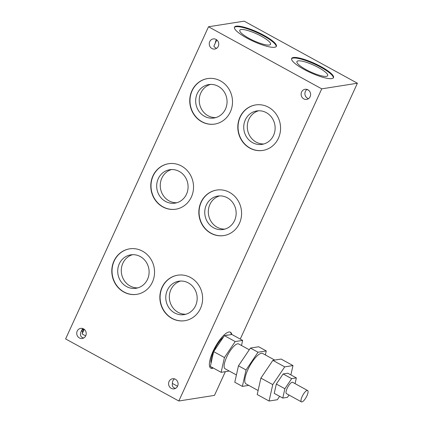 <?xml version="1.0" encoding="UTF-8"?>
<svg xmlns="http://www.w3.org/2000/svg" width="423" height="423" viewBox="0 0 423 423"><rect width="100%" height="100%" fill="white"/><g stroke="black" fill="none" stroke-linecap="round" stroke-linejoin="round"><path stroke-width="0.63" d="M216.798 39.921L213.869 46.139A5.118 4.743 -99 0 0 216.629 48.301M217.015 40.106L216.708 39.936M210.532 84.42A16.915 15.672 -99 0 0 200.809 92.991A16.915 15.672 -99 0 0 215.762 117.615M84.214 329.327L82.11 333.932L85.695 335.894M308.869 90.469L307.003 89.449A5.118 4.743 -99 0 0 305.39 91.4A5.118 4.743 -99 0 0 308.489 98.665M174.503 378.876L174.482 378.897A5.118 4.743 -99 0 0 172.87 380.853A5.118 4.743 -99 0 0 172.404 383.439L177.549 386.262M132.573 254.683A16.915 15.672 -99 0 0 122.855 263.259A16.915 15.672 -99 0 0 137.808 287.878M219.616 195.907A16.915 15.672 -99 0 0 209.898 204.478A16.915 15.672 -99 0 0 224.851 229.102M171.553 169.549A16.915 15.672 -99 0 0 161.829 178.125A16.915 15.672 -99 0 0 176.788 202.749M180.642 281.036A16.915 15.672 -99 0 0 170.918 289.612A16.915 15.672 -99 0 0 185.871 314.236M258.596 110.773A16.915 15.672 -99 0 0 248.872 119.344A16.915 15.672 -99 0 0 263.825 143.968M208.518 26.771L65.602 338.923L178.823 401.004L321.739 88.851L208.518 26.771L244.177 21.15L357.398 83.231L321.739 88.851M293.351 57.507A23.032 5.044 -155.4 0 1 317.974 65.047A23.032 5.044 -155.4 0 1 333.514 77.636A23.032 5.044 -155.4 0 1 310.477 72.634A23.032 5.044 -155.4 0 1 291.637 58.464A23.032 5.044 -155.4 0 1 293.351 57.507M236.203 26.178A23.032 5.044 -155.4 0 1 260.827 33.713A23.032 5.044 -155.4 0 1 276.372 46.308A23.032 5.044 -155.4 0 1 253.329 41.306A23.032 5.044 -155.4 0 1 234.49 27.13A23.032 5.044 -155.4 0 1 236.203 26.178M225.343 371.664L214.482 395.383L178.823 401.004M357.398 83.231L240.259 339.082M213.324 368.047A20.473 6.26 -61.3 0 1 210.776 368.132A20.473 6.26 -61.3 0 1 214.027 349.271A20.473 6.26 -61.3 0 1 228.933 332.018A20.473 6.26 -61.3 0 1 230.461 332.229A20.473 6.26 -61.3 0 1 231.772 334.493M301.588 92.003A5.118 4.743 81 0 1 305.062 89.29A5.118 4.743 81 0 1 310.545 93.605A5.118 4.743 81 0 1 306.654 99.4A5.118 4.743 81 0 1 302.059 97.311A5.118 4.743 81 0 1 301.588 92.003M239.963 117.145A23.032 21.34 81 0 1 255.603 104.941A23.032 21.34 81 0 1 280.269 124.367A23.032 21.34 81 0 1 262.778 150.44A23.032 21.34 81 0 1 242.083 141.044A23.032 21.34 81 0 1 239.963 117.145M169.063 381.456A5.118 4.743 81 0 1 172.542 378.744A5.118 4.743 81 0 1 178.02 383.058A5.118 4.743 81 0 1 174.133 388.853A5.118 4.743 81 0 1 169.533 386.765A5.118 4.743 81 0 1 169.063 381.456M162.009 287.413A23.032 21.34 81 0 1 177.649 275.204A23.032 21.34 81 0 1 202.316 294.63A23.032 21.34 81 0 1 184.825 320.703A23.032 21.34 81 0 1 164.129 311.307A23.032 21.34 81 0 1 162.009 287.413M152.92 175.926A23.032 21.34 81 0 1 168.56 163.717A23.032 21.34 81 0 1 193.226 183.143A23.032 21.34 81 0 1 175.735 209.216A23.032 21.34 81 0 1 155.04 199.82A23.032 21.34 81 0 1 152.92 175.926M200.988 202.279A23.032 21.34 81 0 1 216.629 190.07A23.032 21.34 81 0 1 241.29 209.501A23.032 21.34 81 0 1 223.799 235.574A23.032 21.34 81 0 1 203.103 226.178A23.032 21.34 81 0 1 200.988 202.279M113.946 261.06A23.032 21.34 81 0 1 129.586 248.851A23.032 21.34 81 0 1 154.252 268.277A23.032 21.34 81 0 1 136.756 294.35A23.032 21.34 81 0 1 116.061 284.954A23.032 21.34 81 0 1 113.946 261.06M77.208 331.087A5.118 4.743 81 0 1 80.682 328.375A5.118 4.743 81 0 1 86.165 332.695A5.118 4.743 81 0 1 82.273 338.485A5.118 4.743 81 0 1 77.679 336.396A5.118 4.743 81 0 1 77.208 331.087M191.899 90.792A23.032 21.34 81 0 1 207.54 78.583A23.032 21.34 81 0 1 232.206 98.014A23.032 21.34 81 0 1 214.71 124.082A23.032 21.34 81 0 1 194.014 114.686A23.032 21.34 81 0 1 191.899 90.792M209.729 41.634A5.118 4.743 81 0 1 213.203 38.921A5.118 4.743 81 0 1 218.686 43.241A5.118 4.743 81 0 1 214.799 49.036A5.118 4.743 81 0 1 210.199 46.948A5.118 4.743 81 0 1 209.729 41.634M245.308 119.91A16.915 15.672 -99 0 0 246.863 137.459A16.915 15.672 -99 0 0 262.064 144.359A16.915 15.672 -99 0 0 274.908 125.213A16.915 15.672 -99 0 0 256.793 110.942A16.915 15.672 -99 0 0 245.308 119.91M255.725 104.92A23.032 21.34 -99 0 0 240.201 117.108A23.032 21.34 -99 0 0 242.284 140.954A23.032 21.34 -99 0 0 262.894 150.419M167.355 290.173A16.915 15.672 -99 0 0 168.909 307.727A16.915 15.672 -99 0 0 184.111 314.627A16.915 15.672 -99 0 0 196.954 295.476A16.915 15.672 -99 0 0 178.839 281.21A16.915 15.672 -99 0 0 167.355 290.173M177.771 275.188A23.032 21.34 -99 0 0 162.247 287.376A23.032 21.34 -99 0 0 164.33 311.217A23.032 21.34 -99 0 0 184.941 320.687M158.265 178.686A16.915 15.672 -99 0 0 159.82 196.24A16.915 15.672 -99 0 0 175.022 203.14A16.915 15.672 -99 0 0 187.865 183.989A16.915 15.672 -99 0 0 169.75 169.723A16.915 15.672 -99 0 0 158.265 178.686M168.682 163.701A23.032 21.34 -99 0 0 153.158 175.889A23.032 21.34 -99 0 0 155.241 199.73A23.032 21.34 -99 0 0 175.852 209.2M291.547 58.765A23.032 5.044 -155.4 0 1 293.091 58.078A23.032 5.044 -155.4 0 1 317.081 65.301A23.032 5.044 -155.4 0 1 333.345 77.901M298.194 60.875A16.915 3.707 -155.4 0 1 316.282 66.411A16.915 3.707 -155.4 0 1 327.698 75.659A16.915 3.707 -155.4 0 1 310.773 71.984A16.915 3.707 -155.4 0 1 296.935 61.578A16.915 3.707 -155.4 0 1 298.194 60.875M234.4 27.432A23.032 5.044 -155.4 0 1 235.944 26.744A23.032 5.044 -155.4 0 1 259.939 33.967A23.032 5.044 -155.4 0 1 276.203 46.572M241.052 29.541A16.915 3.707 -155.4 0 1 259.135 35.077A16.915 3.707 -155.4 0 1 270.551 44.325A16.915 3.707 -155.4 0 1 253.631 40.656A16.915 3.707 -155.4 0 1 239.793 30.245A16.915 3.707 -155.4 0 1 241.052 29.541M211.082 363.108A16.698 5.108 -61.3 0 1 213.879 350.868A16.698 5.108 -61.3 0 1 223.577 336.904M225.745 335.444A16.698 5.108 -61.3 0 1 226.865 335.074A16.698 5.108 -61.3 0 1 227.801 335.116M230.181 332.108A20.473 6.26 -61.3 0 1 231.296 334.567M212.79 367.756A20.473 6.26 -61.3 0 1 210.522 367.962M206.329 205.044A16.915 15.672 -99 0 0 207.883 222.593A16.915 15.672 -99 0 0 223.085 229.493A16.915 15.672 -99 0 0 235.934 210.342A16.915 15.672 -99 0 0 217.819 196.076A16.915 15.672 -99 0 0 206.329 205.044M216.745 190.054A23.032 21.34 -99 0 0 201.226 202.242A23.032 21.34 -99 0 0 203.31 226.083A23.032 21.34 -99 0 0 223.92 235.553M119.286 263.82A16.915 15.672 -99 0 0 120.846 281.369A16.915 15.672 -99 0 0 136.042 288.275A16.915 15.672 -99 0 0 148.891 269.123A16.915 15.672 -99 0 0 130.776 254.852A16.915 15.672 -99 0 0 119.286 263.82M129.702 248.83A23.032 21.34 -99 0 0 114.184 261.023A23.032 21.34 -99 0 0 116.267 284.864A23.032 21.34 -99 0 0 136.878 294.329M83.971 329.147A5.118 4.743 -99 0 0 82.913 332.171M197.24 93.557A16.915 15.672 -99 0 0 198.799 111.106A16.915 15.672 -99 0 0 213.996 118.006A16.915 15.672 -99 0 0 226.844 98.855A16.915 15.672 -99 0 0 208.729 84.589A16.915 15.672 -99 0 0 197.24 93.557M207.656 78.567A23.032 21.34 -99 0 0 192.137 90.755A23.032 21.34 -99 0 0 194.22 114.596A23.032 21.34 -99 0 0 214.831 124.066M216.491 39.693A5.118 4.743 -99 0 0 215.91 40.661A5.118 4.743 -99 0 0 215.434 42.723M82.644 328.507L80.93 331.976C79.778 335.206 80.703 337.216 83.706 337.998M82.538 332.991L81.962 330.337L83.521 328.872M172.404 383.439C171.934 386.136 172.986 387.78 175.566 388.367M258.115 390.514L245.985 383.862A17.338 5.303 -61.3 0 1 248.735 367.888A17.338 5.303 -61.3 0 1 261.361 353.279A17.338 5.303 -61.3 0 1 262.657 353.459L274.723 360.073M306.924 395.806A6.461 1.978 118.7 0 0 307.627 390.519A6.461 1.978 118.7 0 0 302.789 395.235A6.461 1.978 118.7 0 0 301.414 401.85A6.461 1.978 118.7 0 0 306.924 395.806M301.414 401.85L286.461 393.649A6.461 1.978 -61.3 0 1 287.487 387.695A6.461 1.978 -61.3 0 1 292.193 382.255A6.461 1.978 -61.3 0 1 292.674 382.318L307.627 390.519M236.415 374.968L225.089 368.756A14.139 4.325 -61.3 0 1 227.336 355.732A14.139 4.325 -61.3 0 1 237.631 343.82A14.139 4.325 -61.3 0 1 238.683 343.962L249.279 349.773M228.806 370.797L228.568 371.156L221.129 372.33L224.449 357.535L235.209 341.567L242.649 340.393L241.501 345.506M235.209 341.567L224.423 335.651L231.862 334.477L242.649 340.393M224.423 335.651L213.663 351.619L210.337 366.413L221.129 372.33M213.663 351.619L224.449 357.535M248.766 385.385L242.368 386.395L246.054 369.961L258.009 352.227L266.273 350.926L265.369 354.945M258.009 352.227L250.427 348.071L258.691 346.765L266.273 350.926M250.427 348.071L238.472 365.805L234.781 382.233L242.368 386.395M238.472 365.805L246.054 369.961M292.975 365.567L281.121 359.064L272.856 360.37L260.901 378.104L257.21 394.532L269.07 401.036L272.761 384.602L284.711 366.868L292.975 365.567L290.876 374.905M296.359 377.908L287.814 373.223L283.119 373.964L276.33 384.042L274.231 393.374L282.776 398.059L284.875 388.726L291.664 378.648L296.359 377.908L295.074 383.635M279.624 396.33L277.335 399.73L269.07 401.036M272.856 360.37L284.711 366.868M260.901 378.104L272.761 384.602M289.004 395.045L287.471 397.319L282.776 398.059M283.119 373.964L291.664 378.648M276.33 384.042L284.875 388.726"/></g></svg>
